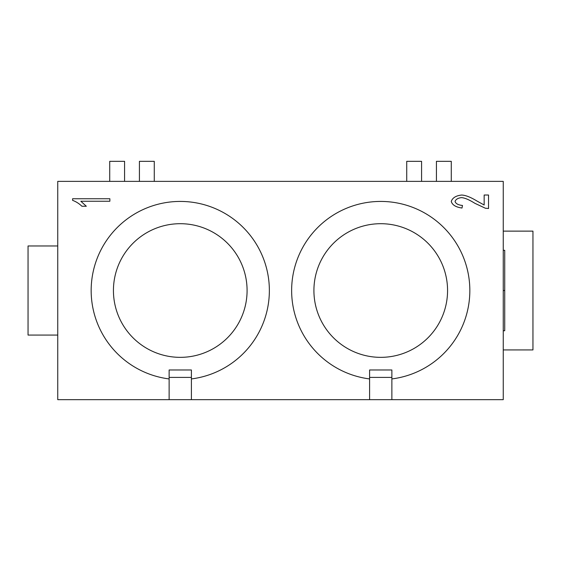 <?xml version="1.0" encoding="UTF-8"?>
<svg xmlns="http://www.w3.org/2000/svg" width="561" height="561" viewBox="0 0 561 561"><rect width="100%" height="100%" fill="white"/><g stroke="black" fill="none" stroke-linecap="round" stroke-linejoin="round"><path stroke-width="0.84" d="M247.085 290.521A66.822 66.822 0 0 1 180.263 357.35A66.822 66.822 0 0 1 113.434 290.521A66.822 66.822 0 0 1 180.263 223.699A66.822 66.822 0 0 1 247.085 290.521M169.127 378.927A89.101 89.101 0 0 1 91.163 290.521A89.101 89.101 0 0 1 180.263 201.427A89.101 89.101 0 0 1 269.364 290.521A89.101 89.101 0 0 1 191.399 378.927L191.399 399.67L169.127 399.67L169.127 369.972L191.399 369.972L191.399 378.927M447.566 290.521A66.822 66.822 0 0 1 380.737 357.35A66.822 66.822 0 0 1 313.915 290.521A66.822 66.822 0 0 1 380.737 223.699A66.822 66.822 0 0 1 447.566 290.521M369.601 378.927A89.101 89.101 0 0 1 291.636 290.521A89.101 89.101 0 0 1 380.737 201.427A89.101 89.101 0 0 1 469.838 290.521A89.101 89.101 0 0 1 391.873 378.927L391.873 399.67L369.601 399.67L369.601 369.972L391.873 369.972L391.873 378.927M503.252 290.521L504.732 290.521L504.732 250.304L503.252 250.304M503.252 330.745L504.732 330.745L504.732 290.521M391.873 399.67L503.252 399.67L503.252 181.378L57.748 181.378L57.748 399.67L169.127 399.67M72.6 198.748L109.865 198.748L109.865 201.238L80.833 201.238L86.324 206.252L81.913 206.252C79.115 203.566 76.016 201.602 72.6 200.361L72.6 198.748M484.157 205.003L484.157 195.018L488.54 195.018L488.54 208.51L485.37 208.229L474.816 203.278C469.192 199.737 464.739 197.851 461.465 197.619C457.965 198.04 455.82 199.323 455.041 201.469C455.777 203.699 458.26 205.031 462.481 205.459L461.998 208.033C455.805 207.156 452.229 204.947 451.275 201.413C452.517 197.816 455.946 195.691 461.577 195.046C465.483 195.158 470.63 197.17 477.025 201.069L484.157 205.003M391.873 377.399L369.601 377.399M191.399 377.399L169.127 377.399M191.399 399.67L369.601 399.67M109.725 181.378L109.725 161.33L124.577 161.33L124.577 181.378M406.725 181.378L406.725 161.33L421.577 161.33L421.577 181.378M139.423 181.378L139.423 161.33L154.275 161.33L154.275 181.378M436.423 181.378L436.423 161.33L451.275 161.33L451.275 181.378M57.748 245.97L28.05 245.97L28.05 335.071L57.748 335.071M503.252 349.924L532.95 349.924L532.95 231.125L503.252 231.125"/></g></svg>
